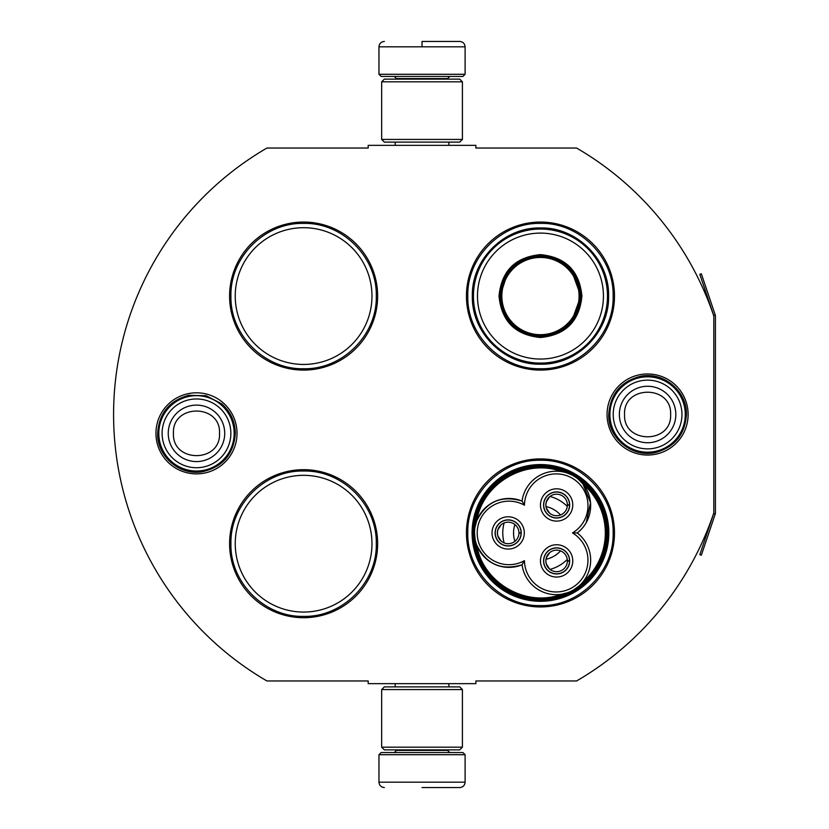 <?xml version="1.0" encoding="UTF-8"?>
<svg xmlns="http://www.w3.org/2000/svg" width="829" height="829" viewBox="0 0 829 829"><rect width="100%" height="100%" fill="white"/><g stroke="black" fill="none" stroke-linecap="round" stroke-linejoin="round"><path stroke-width="1.24" d="M715.251 513.99A3.233 3.233 0 0 0 715.417 512.954L715.417 316.046A3.233 3.233 0 0 0 715.251 315.01L701.344 273.788L699.821 274.306L713.717 315.528A1.617 1.617 0 0 1 713.8 316.046L713.8 316.046A308.181 308.181 0 0 0 576.601 148.039L475.867 148.039L475.867 145.344L368.2 145.344L368.2 148.039L266.928 148.039A308.181 308.181 0 0 0 266.928 680.961L368.2 680.961L368.2 683.656L475.867 683.656L475.867 680.961L576.601 680.961A308.181 308.181 0 0 0 713.8 512.954L713.8 512.954A1.617 1.617 0 0 1 713.717 513.472L699.821 554.694L701.344 555.212L715.251 513.99L713.717 513.472M713.8 316.046L713.8 512.954M647.594 455.038A40.538 40.538 0 0 1 607.056 414.5A40.538 40.538 0 0 1 647.594 373.962A40.538 40.538 0 0 1 688.122 414.5A40.538 40.538 0 0 1 647.594 455.038M196.483 473.877A40.538 40.538 0 0 1 155.945 433.339A40.538 40.538 0 0 1 196.483 392.801A40.538 40.538 0 0 1 237.021 433.339A40.538 40.538 0 0 1 196.483 473.877M377.63 296.067A74.019 74.019 0 0 0 303.611 222.058A74.019 74.019 0 0 0 229.592 296.067A74.019 74.019 0 0 0 303.611 370.086A74.019 74.019 0 0 0 377.63 296.067M377.63 543.7A74.019 74.019 0 0 0 303.611 469.68A74.019 74.019 0 0 0 229.592 543.7A74.019 74.019 0 0 0 303.611 617.709A74.019 74.019 0 0 0 377.63 543.7M614.486 532.933A74.019 74.019 0 0 0 540.467 458.914A74.019 74.019 0 0 0 466.447 532.933A74.019 74.019 0 0 0 540.467 606.942A74.019 74.019 0 0 0 614.486 532.933M614.486 296.067A74.019 74.019 0 0 0 540.467 222.058A74.019 74.019 0 0 0 466.447 296.067A74.019 74.019 0 0 0 540.467 370.086A74.019 74.019 0 0 0 614.486 296.067M235.239 296.067A68.361 68.361 0 0 1 303.611 227.706A68.361 68.361 0 0 1 371.972 296.067A68.361 68.361 0 0 1 303.611 364.439A68.361 68.361 0 0 1 235.239 296.067M235.239 543.7A68.361 68.361 0 0 1 303.611 475.328A68.361 68.361 0 0 1 371.972 543.7A68.361 68.361 0 0 1 303.611 612.061A68.361 68.361 0 0 1 235.239 543.7M472.095 532.933A68.361 68.361 0 0 1 540.467 464.561A68.361 68.361 0 0 1 608.828 532.933A68.361 68.361 0 0 1 540.467 601.294A68.361 68.361 0 0 1 472.095 532.933M303.611 471.027C342.439 470.022 377.278 504.861 376.283 543.7C377.278 582.528 342.439 617.367 303.611 616.372C264.772 617.367 229.944 582.528 230.939 543.7C229.944 504.861 264.772 470.022 303.611 471.027M303.611 223.395C342.439 222.4 377.278 257.239 376.283 296.067C377.278 334.906 342.439 369.734 303.611 368.739C264.772 369.734 229.944 334.906 230.939 296.067C229.944 257.239 264.772 222.4 303.611 223.395M540.467 368.739C501.628 369.734 466.8 334.906 467.794 296.067C466.8 257.239 501.628 222.4 540.467 223.395C579.295 222.4 614.134 257.239 613.139 296.067C614.134 334.906 579.295 369.734 540.467 368.739M540.467 605.605C501.628 606.6 466.8 571.761 467.794 532.933C466.8 494.094 501.628 459.266 540.467 460.261C579.295 459.266 614.134 494.094 613.139 532.933C614.134 571.761 579.295 606.6 540.467 605.605M378.967 754.711L465.1 754.711L462.945 752.556L381.122 752.556L378.967 754.711L378.967 782.172C379.288 785.436 381.081 787.229 384.355 787.55M422.034 787.55L459.722 787.55L422.034 787.55M465.1 74.289L462.945 76.444L381.122 76.444L378.967 74.289L465.1 74.289L465.1 46.828C464.779 43.564 462.986 41.771 459.722 41.45M422.034 41.45L459.722 41.45L422.034 41.45M422.034 41.647L422.034 46.424M462.406 689.573L381.661 689.573L384.355 686.889L459.722 686.889L462.406 689.573L462.406 747.178L381.661 747.178L384.355 749.872L459.722 749.872L462.406 747.178M462.406 81.822L381.661 81.822L384.355 79.128L459.722 79.128L462.406 81.822L462.406 139.427L381.661 139.427L384.355 142.111L459.722 142.111L462.406 139.427M234.161 433.339A37.678 37.678 0 0 1 196.483 471.027A37.678 37.678 0 0 1 158.805 433.339A37.678 37.678 0 0 1 196.483 395.661A37.678 37.678 0 0 1 234.161 433.339M230.856 433.339A34.372 34.372 0 0 1 196.483 467.722A34.372 34.372 0 0 1 162.111 433.339A34.372 34.372 0 0 1 196.483 398.967A34.372 34.372 0 0 1 230.856 433.339M685.272 414.5A37.678 37.678 0 0 1 647.594 452.178A37.678 37.678 0 0 1 609.906 414.5A37.678 37.678 0 0 1 647.594 376.822A37.678 37.678 0 0 1 685.272 414.5M681.966 414.5A34.372 34.372 0 0 1 647.594 448.872A34.372 34.372 0 0 1 613.211 414.5A34.372 34.372 0 0 1 647.594 380.128A34.372 34.372 0 0 1 681.966 414.5M581.917 296.067C579.461 321.248 565.637 335.061 540.467 337.517C515.286 335.061 501.472 321.248 499.017 296.067C501.472 270.896 515.286 257.073 540.467 254.617C565.637 257.073 579.461 270.896 581.917 296.067M571.368 322.046L580.839 296.067C578.445 320.595 564.984 334.046 540.467 336.45C515.949 334.046 502.488 320.595 500.094 296.067C502.488 271.549 515.949 258.088 540.467 255.695C564.984 258.088 578.445 271.549 580.839 296.067L571.368 270.088M607.481 296.067A67.025 67.025 0 0 0 540.467 229.053A67.025 67.025 0 0 0 473.442 296.067A67.025 67.025 0 0 0 540.467 363.092A67.025 67.025 0 0 0 607.481 296.067M603.439 296.067A62.983 62.983 0 0 0 540.467 233.094A62.983 62.983 0 0 0 477.483 296.067A62.983 62.983 0 0 0 540.467 359.05A62.983 62.983 0 0 0 603.439 296.067M507.804 272.337L500.094 296.067M472.343 296.067C471.411 259.674 504.063 227.022 540.467 227.954C576.87 227.022 609.522 259.674 608.59 296.067C609.522 332.47 576.87 365.123 540.467 364.19C504.063 365.123 471.411 332.47 472.343 296.067M579.077 296.067A38.621 38.621 0 0 1 540.467 334.688A38.621 38.621 0 0 1 501.846 296.067A38.621 38.621 0 0 1 540.467 257.456A38.621 38.621 0 0 1 579.077 296.067M580.165 296.067A39.699 39.699 0 0 1 540.467 335.776A39.699 39.699 0 0 1 500.768 296.067A39.699 39.699 0 0 1 540.467 256.368A39.699 39.699 0 0 1 580.165 296.067M567.844 592.631L561.741 594.206C526.094 607.854 482.768 582.839 476.758 545.14C486.374 564.352 501.472 570.901 522.063 564.798A34.455 34.455 150 0 0 558.518 594.58A34.455 34.455 150 0 0 577.264 532.933A34.455 34.455 30 0 0 573.44 475.825A34.455 34.455 30 0 0 522.063 501.058A34.455 34.455 -90 0 0 474.52 532.933A65.947 65.947 0 0 0 573.44 590.03A65.947 65.947 0 0 0 573.44 475.825A65.947 65.947 0 0 0 474.52 532.933A34.455 34.455 -90 0 0 522.063 564.798L524.456 560.663A31.761 31.761 0 0 0 556.446 591.958A31.761 31.761 0 0 0 572.487 532.933A31.761 31.761 0 0 0 572.093 478.146A31.761 31.761 0 0 0 524.456 505.193A31.761 31.761 0 0 0 477.214 532.933A31.761 31.761 0 0 0 524.456 560.663M578.487 479.38L582.891 483.867L590.538 502.716L586.217 522.591M475.183 539.648L474.52 533.016M577.264 532.933L572.487 532.933M475.038 526.964L476.582 521.182M562.29 471.742L561.741 471.649C526.094 458.002 482.768 483.017 476.758 520.716C486.374 501.514 501.472 494.954 522.063 501.058L524.456 505.193M567.295 473.038L571.45 474.758M582.393 582.6L583.637 581.046M508.167 545.979A13.057 13.057 0 0 0 521.223 532.933A13.057 13.057 0 0 0 508.167 519.876A13.057 13.057 0 0 0 495.11 532.933A13.057 13.057 0 0 0 508.167 545.979M492.022 532.933A16.145 16.145 0 0 0 508.167 549.078A16.145 16.145 0 0 0 524.311 532.933A16.145 16.145 0 0 0 508.167 516.778A16.145 16.145 0 0 0 492.022 532.933M556.611 573.958A13.057 13.057 0 0 0 569.668 560.901A13.057 13.057 0 0 0 556.611 547.845A13.057 13.057 0 0 0 543.565 560.901A13.057 13.057 0 0 0 556.611 573.958M540.467 560.901A16.145 16.145 0 0 0 556.611 577.046A16.145 16.145 0 0 0 572.766 560.901A16.145 16.145 0 0 0 556.611 544.746A16.145 16.145 0 0 0 540.467 560.901M556.611 518.011A13.057 13.057 0 0 0 569.668 504.954A13.057 13.057 0 0 0 556.611 491.908A13.057 13.057 0 0 0 543.565 504.954A13.057 13.057 0 0 0 556.611 518.011M540.467 504.954A16.145 16.145 0 0 0 556.611 521.109A16.145 16.145 0 0 0 572.766 504.954A16.145 16.145 0 0 0 556.611 488.809A16.145 16.145 0 0 0 540.467 504.954M578.932 586.103L573.44 590.03M607.211 532.933C608.331 494.986 572 461.857 534.322 466.458C500.954 468.799 472.965 499.493 473.711 532.933C472.603 570.87 508.933 603.999 546.612 599.398C579.968 597.056 607.958 566.373 607.211 532.933M608.289 532.933A67.823 67.823 0 0 0 540.467 465.1A67.823 67.823 0 0 0 472.634 532.933A67.823 67.823 0 0 0 540.467 600.756A67.823 67.823 0 0 0 608.289 532.933M513.545 532.933A26.911 26.911 0 0 0 514.892 541.337A26.911 26.911 0 0 1 514.892 524.529A26.911 26.911 0 0 0 513.545 532.933M545.969 559.274A26.911 26.911 0 0 0 560.528 550.87A26.911 26.911 0 0 1 545.969 559.274M545.969 506.581A26.911 26.911 0 0 1 560.528 514.985A26.911 26.911 0 0 0 545.969 506.581M504.125 522.944A37.678 37.678 0 0 0 504.125 542.912M549.99 569.388A37.678 37.678 0 0 0 567.274 559.409M549.99 496.467A37.678 37.678 0 0 1 567.274 506.446M556.611 550.135A10.767 10.767 0 0 1 567.378 560.767L569.533 560.767A12.922 12.922 0 0 0 550.114 549.731A12.922 12.922 0 0 0 550.114 572.062A12.922 12.922 0 0 0 569.533 561.036L567.378 561.036A10.767 10.767 0 0 1 556.611 571.668A10.767 10.767 0 0 1 545.845 560.901A10.767 10.767 0 0 1 556.611 550.135M549.586 569.057L546.29 563.938L545.845 560.901L546.29 557.855L549.586 552.746M508.167 522.166A10.767 10.767 0 0 1 518.933 532.798L521.089 532.798A12.922 12.922 0 0 0 501.669 521.762A12.922 12.922 0 0 0 501.669 544.093A12.922 12.922 0 0 0 521.089 533.068L518.933 533.068A10.767 10.767 0 0 1 508.167 543.7A10.767 10.767 0 0 1 497.4 532.933A10.767 10.767 0 0 1 508.167 522.166M501.141 541.078L497.835 535.969L497.4 532.923L497.835 529.886L501.141 524.778M556.611 494.188A10.767 10.767 0 0 1 567.378 504.82L569.533 504.82A12.922 12.922 0 0 0 550.114 493.794A12.922 12.922 0 0 0 550.114 516.125A12.922 12.922 0 0 0 569.533 505.089L567.378 505.089A10.767 10.767 0 0 1 556.611 515.721A10.767 10.767 0 0 1 545.845 504.954A10.767 10.767 0 0 1 556.611 494.188M549.586 513.11L546.29 508.001L545.845 504.954L546.29 501.918L549.586 496.799M396.469 749.872L396.469 750.411L447.608 750.411L449.764 752.556M465.1 754.711L465.1 782.172L378.967 782.172M447.608 79.128L447.608 78.589L396.469 78.589L394.314 76.444M378.967 74.289L378.967 46.828L465.1 46.828M168.246 433.339A28.238 28.238 0 0 0 196.483 461.577A28.238 28.238 0 0 0 224.721 433.339A28.238 28.238 180 0 0 196.483 405.112A28.238 28.238 180 0 0 168.246 433.339M173.448 433.339C172.007 463.048 220.96 463.048 219.519 433.339C220.96 403.63 172.007 403.63 173.448 433.339M619.356 414.5A28.238 28.238 0 0 0 647.594 442.738A28.238 28.238 0 0 0 675.822 414.5A28.238 28.238 180 0 0 647.594 386.262A28.238 28.238 180 0 0 619.356 414.5M624.558 414.5C623.118 444.209 672.06 444.209 670.62 414.5C672.06 384.791 623.118 384.791 624.558 414.5M582.891 581.989A64.869 64.869 0 0 0 582.891 483.867M715.251 315.01L713.717 315.528M448.893 683.656L448.893 686.889M395.174 683.656L395.174 686.889M447.608 749.872L447.608 750.411M396.469 750.411L394.314 752.556M465.1 782.172C464.779 785.436 462.986 787.229 459.722 787.55M448.893 145.344L448.893 142.111M395.174 145.344L395.174 142.111M396.469 79.128L396.469 78.589M447.608 78.589L449.764 76.444M378.967 46.828C379.288 43.564 381.081 41.771 384.355 41.45M381.661 689.573L381.661 747.178M381.661 81.822L381.661 139.427M157.645 433.339C159.002 413.36 169.323 400.687 188.608 395.309L206.141 395.723L221.706 403.806C230.555 411.661 235.094 421.505 235.322 433.339C233.778 454.137 222.856 466.924 202.556 471.701C179.934 476.033 156.909 456.364 157.645 433.339M608.745 414.5C610.165 394.252 620.683 381.537 640.309 376.345C663.241 371.185 687.21 391.008 686.433 414.5C685.127 434.209 675.003 446.841 656.06 452.406C632.859 458.437 607.926 438.458 608.745 414.5"/></g></svg>
